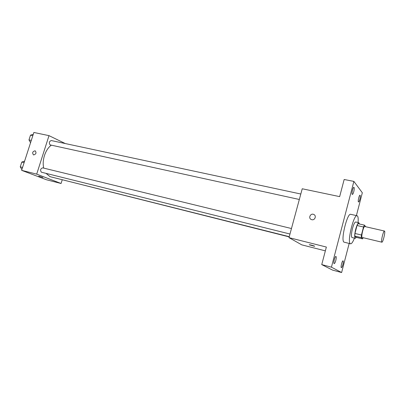 <?xml version="1.0" encoding="UTF-8"?>
<svg xmlns="http://www.w3.org/2000/svg" width="405" height="405" viewBox="0 0 405 405"><rect width="100%" height="100%" fill="white"/><g stroke="black" fill="none" stroke-linecap="round" stroke-linejoin="round"><path stroke-width="0.61" d="M381.773 242.129C380.776 241.426 383.434 230.47 384.466 231.032C385.697 231.052 382.978 242.716 381.864 242.19L381.773 242.129M381.864 242.19L362.11 237.462C360.931 236.722 363.568 225.934 364.783 226.532L384.466 231.032M363.508 226.982L361.442 235.011L361.24 237.613L354.78 236.08L354.957 233.482L357.028 225.494L363.508 226.982L364.454 225.134L365.75 226.749M361.24 237.613L362.576 238.859L363.184 237.75M354.957 233.482L361.442 235.011M354.78 236.08L356.187 237.335L362.576 238.859M357.028 225.494L357.995 223.661L364.454 225.134M359.438 223.99L358.886 222.715C357.944 222.851 356.886 225.023 355.717 229.22C354.502 234.449 354.345 237.492 355.246 238.343L356.344 237.37M355.246 238.343L351.899 237.492C351.16 236.287 351.358 233.28 352.497 228.471C353.666 224.284 354.729 222.122 355.691 221.991L358.886 222.715M354.431 238.145C352.912 242.003 351.621 243.891 350.558 243.805L350.295 243.673C346.953 241.987 353.752 214.103 357.099 215.738C358.091 216.133 358.415 218.396 358.071 222.527M350.558 243.805L343.966 242.124C340.478 240.408 347.257 212.665 350.75 214.331L357.099 215.738M359.853 199.321C359.377 201.042 358.936 201.933 358.526 201.989C357.58 201.968 359.154 194.851 360.03 195.21C360.45 195.615 360.394 196.982 359.853 199.321M342.883 264.652C342.341 266.591 341.84 267.599 341.375 267.67C340.413 267.599 342.179 260.435 343.055 260.845C343.455 261.205 343.399 262.475 342.883 264.652M335.801 260.461C335.224 262.501 334.682 263.554 334.171 263.625C333.097 263.533 334.96 255.98 335.942 256.426C336.388 256.816 336.342 258.157 335.801 260.461M353.767 191.666C353.266 193.463 352.79 194.39 352.345 194.446C351.292 194.42 352.937 186.907 353.909 187.292C354.385 187.733 354.34 189.191 353.767 191.666M356.4 215.587L362.328 192.76L353.879 181.399L331.432 267.178L341.617 272.535L349.166 243.466M353.879 181.399L344.164 179.496L339.653 196.622L302.231 188.77L288.998 237.644L326.364 247.05L321.737 264.597L331.432 267.178M311.784 219.697L311.283 219.53C307.957 218.189 310.574 212.843 313.769 214.458C316.761 215.668 314.903 220.578 311.784 219.697C314.903 220.578 316.761 215.668 313.769 214.458L313.769 214.458C310.574 212.848 307.957 218.189 311.288 219.53M321.737 264.597L332.546 270.1L341.617 272.535M288.998 237.644L301.75 244.843L325.357 250.862M314.513 246.275L309.344 244.742C310.255 244.721 315.682 246.336 314.513 246.275L309.223 244.767M289.261 236.687L50.873 176.874L49.977 176.59L46.008 173.37M43.74 168.126C41.761 160.264 45.406 149.308 51.334 145.187M58.381 178.757L289.2 236.9M299.33 199.478L50.119 144.899C48.787 142.874 49.167 141.421 51.253 140.545L300.809 194.015M289.98 234.019L41.396 172.216C40.024 170.196 40.434 168.743 42.631 167.852L291.468 228.531M65.296 143.557L49.005 135.64L36.688 174.13L61.069 183.485L62.198 179.901M36.688 174.13L21.637 170.338L33.868 132.465L49.005 135.64M33.65 154.933L33.493 154.887C32.025 152.776 32.577 151.414 35.154 150.812C36.622 152.781 36.121 154.153 33.65 154.933C36.121 154.153 36.627 152.781 35.159 150.812L35.154 150.812C32.577 151.419 32.025 152.776 33.493 154.887M21.637 170.338L46.494 179.769L61.069 183.485M42.91 177.471L38.738 176.17M24.624 161.094L21.799 162.066L20.25 166.85L21.88 169.573M21.799 162.066L24.123 162.633M20.25 166.85L22.574 167.427M20.493 166.101L21.404 163.286M33.266 134.328L30.502 135.154L28.973 139.887L30.552 142.727M30.502 135.154L32.84 135.655M28.973 139.887L31.306 140.398M29.16 139.305L30.061 136.52"/></g></svg>
